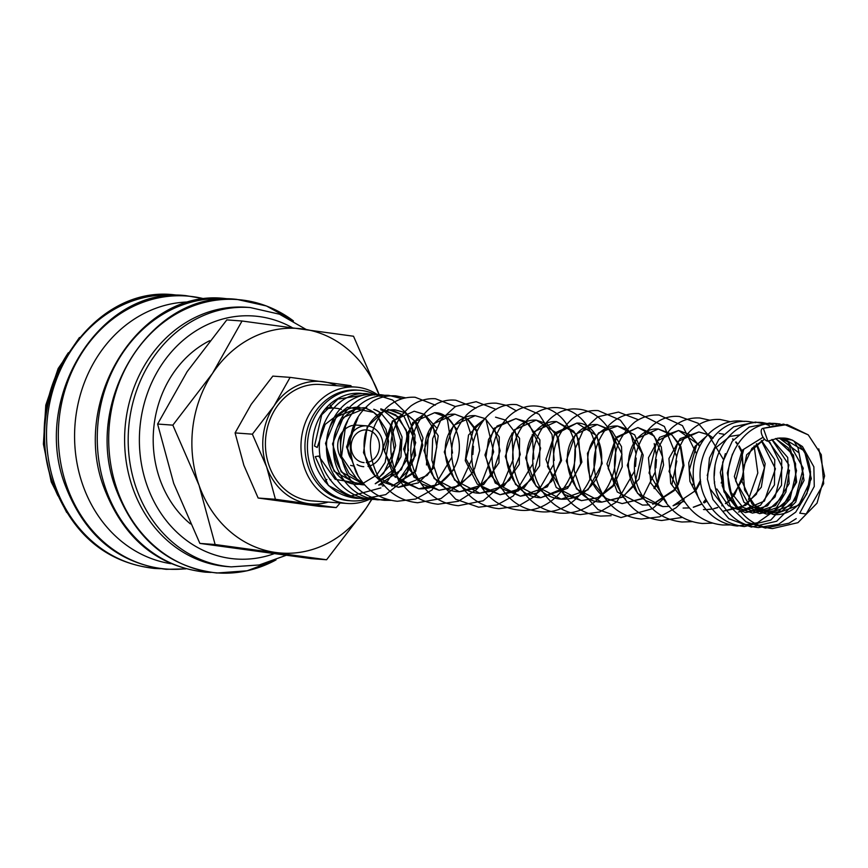 <?xml version="1.0" encoding="UTF-8"?>
<svg xmlns="http://www.w3.org/2000/svg" width="868" height="868" viewBox="0 0 868 868"><rect width="100%" height="100%" fill="white"/><g stroke="black" fill="none" stroke-linecap="round" stroke-linejoin="round"><path stroke-width="1.3" d="M763.33 428.304L787.135 424.571L808.249 434.879L821.28 454.713L823.699 483.671L806.155 514.008L799.732 513.162L814.271 486.438L813.869 466.832L802.488 446.564L792.256 440.054L777.739 438.199L767.887 441.161A6.998 3.429 63 0 1 762.158 435.465A6.998 3.429 63 0 1 762.419 428.499A6.998 3.429 63 0 1 763.33 428.304L767.887 441.161M400.69 439.87L398.238 461.874M395.19 469.707L386.596 482.565M380.857 487.914L349.272 496.431L328.408 485.537L315.247 456.666L318.686 456.058L335.189 479.32L362.097 483.91L376.669 475.111L385.175 462.394L388.604 441.389L385.978 429.378L376.994 415.436M250.179 307.543L246.588 307.272A130.016 112.449 94.2 0 0 194.877 317.59A130.016 112.449 94.2 0 0 125.871 459.129A130.016 112.449 94.2 0 0 227.698 566.609L231.279 566.869A130.016 112.449 94.2 0 1 136.417 488.532A130.016 112.449 94.2 0 1 198.457 317.851A130.016 112.449 94.2 0 1 250.179 307.543L279.507 314.216L306.079 329.439M182.79 310.418A137.046 118.525 94.2 0 0 117.386 490.333A137.046 118.525 94.2 0 0 271.89 562.041A137.046 118.525 94.2 0 0 276.024 559.903L247.141 570.786L216.924 573.01C169.434 567.412 135.918 539.798 116.399 490.16C81.017 401.754 151.889 288.946 236.856 299.384L266.433 305.97L293.438 320.921A137.046 118.525 94.2 0 0 182.79 310.418M190.027 301.945A131.545 113.773 94.2 0 0 145.683 312.632A131.545 113.773 94.2 0 0 75.332 451.284A131.545 113.773 94.2 0 0 170.953 563.69M215.112 544.518L326.585 559.751L311.352 558.645L199.879 543.411L215.112 544.518L199.011 485.201A112.612 97.39 94.2 0 1 212.476 373.446A112.612 97.39 94.2 0 1 252.74 337.37A112.612 97.39 94.2 0 1 302.824 328.994A112.612 97.39 94.2 0 1 379.674 396.22L353.526 336.241L242.042 321.008L212.476 373.446L172.841 425.146L199.011 485.201A112.612 97.39 94.2 0 0 275.883 552.504A112.612 97.39 94.2 0 0 325.967 544.127A112.612 97.39 94.2 0 0 366.231 508.051A112.612 97.39 94.2 0 0 371.688 498.97M199.879 543.411L173.698 483.357L157.607 424.04L187.173 371.602L226.808 319.901L242.042 321.008M351.475 386.77L350.922 385.685L290.118 377.374L273.995 405.974L252.371 434.174L266.65 466.93A61.422 53.122 94.2 0 0 308.574 503.646A61.422 53.122 94.2 0 0 328.223 502.084M336.708 385.696A61.422 53.122 94.2 0 0 323.265 381.725A61.422 53.122 94.2 0 0 295.955 386.293A61.422 53.122 94.2 0 0 273.995 405.974A61.422 53.122 94.2 0 0 266.65 466.93L275.427 499.284L336.231 507.596L340.147 502.952M336.231 507.596L318.957 506.337L258.143 498.026L243.865 465.27L235.087 432.915L251.221 404.314L272.834 376.115L290.118 377.374M352.082 425.548A20.474 17.707 94.2 0 0 348.741 426.763A20.474 17.707 94.2 0 0 341.536 458.64M350.607 465.367A20.474 17.707 94.2 0 0 353.385 465.932M367.685 425.96A20.474 17.707 94.2 0 0 366.752 425.863A20.474 17.707 94.2 0 0 358.614 427.479A20.474 17.707 94.2 0 0 351.486 459.476M357.063 464.608A20.474 17.707 94.2 0 0 363.779 466.702M368.032 466.42A20.474 17.707 94.2 0 0 371.927 465.074A20.474 17.707 94.2 0 0 382.907 443.808A20.474 17.707 94.2 0 0 368.531 426.09M374.531 394.3A55.433 47.946 94.2 0 0 359.428 390.274L356.965 390.09A55.433 47.946 94.2 0 0 334.907 394.484A55.433 47.946 94.2 0 0 305.493 454.843A55.433 47.946 94.2 0 0 348.903 500.662L351.366 500.847A55.433 47.946 94.2 0 0 367.262 498.937M359.428 390.274A55.433 47.946 94.2 0 0 337.381 394.669A55.433 47.946 94.2 0 0 307.956 455.016A55.433 47.946 94.2 0 0 351.366 500.847M377.385 394.593A58.351 50.463 94.2 0 0 355.706 387.074A58.351 50.463 94.2 0 0 332.498 391.707A58.351 50.463 94.2 0 0 301.532 455.233A58.351 50.463 94.2 0 0 347.233 503.473A58.351 50.463 94.2 0 0 370.441 498.84M347.233 503.473L311.688 500.879A58.351 50.463 -85.8 0 1 265.977 452.64A58.351 50.463 -85.8 0 1 296.954 389.114A58.351 50.463 -85.8 0 1 320.162 384.491L355.706 387.074M190.396 523.903A105.853 91.552 -85.8 0 1 153.864 426.937A105.853 91.552 -85.8 0 1 209.676 340.701M364.083 462.611A16.383 14.17 -85.8 0 1 351.247 449.071A16.383 14.17 -85.8 0 1 359.938 431.244A16.383 14.17 -85.8 0 1 366.459 429.942A16.383 14.17 -85.8 0 1 379.283 443.483A16.383 14.17 -85.8 0 1 370.593 461.32A16.383 14.17 -85.8 0 1 366.253 462.579M329.797 479.624A35.827 30.988 94.2 0 0 330.849 479.678M376.679 415.132L374.271 413.038M370.126 410.314L373.283 412.289L347.526 407.2L325.131 424.419L317.221 447.476L314.509 446.043L321.724 414.828L337.88 399.106L365.634 394.788M396.817 423.02L397.099 423.758M341.406 409.414A35.827 30.988 94.2 0 0 335.005 408.144A35.827 30.988 94.2 0 0 325.977 409.023M366.752 425.863L356.889 425.136A20.474 17.707 94.2 0 0 353.081 425.342M329.981 404.868A55.281 47.816 -85.8 0 1 332.064 407.938M326.856 479.407A55.281 47.816 -85.8 0 1 324.871 481.599M258.143 498.026L275.427 499.284M235.087 432.915L252.371 434.174M326.585 559.751L366.231 508.051L372.046 499.046M371.699 498.948A112.612 97.39 94.2 0 0 372.264 497.896M157.607 424.04L172.841 425.146M388.604 441.389L377.265 415.208M376.962 414.915L373.75 412.322M373.522 412.17L370.31 410.249M370.137 410.163L366.828 408.752M365.037 408.188L363.323 407.765M359.775 407.266L336.339 416.857L325.5 443.374L334.126 471.302L357.67 484.344L363.974 484.149L357.67 484.344C329.949 484.767 315.236 437.765 337.044 416.922C343.815 409.935 351.399 406.723 359.775 407.266M377.927 478.832L390.557 464.662L395.645 445.609L392.021 426.687L380.77 412.842M380.542 412.68L377.33 410.759M377.168 410.673L373.858 409.262M366.763 407.776L343.337 417.389L332.52 443.906L341.157 471.834L364.712 484.854C339.269 485.082 323.287 444.329 340.788 421.533C348.003 411.79 356.661 407.211 366.763 407.776M375.367 483.769L391.218 474.036L400.929 456.894L402.047 436.962L394.43 419.635M394.083 419.201L384.329 411.258M384.047 411.117L380.878 409.772M347.645 421.121L340.299 437.993L340.809 457.024L349.175 473.57L363.529 483.628M378.806 485.06L383.027 484.094M395.19 477.433L407.569 458.673L408.741 435.801L398.542 416.944L380.824 408.795L395.797 414.937L406.224 430.051L408.448 450.308L401.363 469.642L378.708 485.028M357.996 417.79L346.527 446.933L358.31 476.358M382.267 485.928L384.426 485.765L382.213 485.917M398.618 480.612L415.62 455.429L411.519 425.146M402.524 414.871L387.855 409.316M391.967 486.21L415.099 472.268M415.653 471.519L423.041 438.069L416.629 422.662L404.922 412.56M404.564 412.387L394.907 409.826C386.26 409.316 379.012 412.441 373.153 419.211C357.996 434.933 362.151 470.434 382.81 482.087L398.466 487.306L418.322 482.868L433.523 468.123M383.927 411.248L367.197 426.915L363.508 452.705L375.443 476.554L398.466 487.306L427.154 475.436L433.24 467.092M436.387 427.707L424.409 414.361M424.213 414.264L414.188 411.226L392.434 420.969L383.276 447.606L393.584 475.653L418.799 488.792L438.655 484.355L453.866 469.61M456.72 429.183L447.367 417.562L434.553 412.712L412.777 422.434L403.609 449.071L413.895 477.118L439.11 490.268L458.977 485.841L474.188 471.085M477.053 430.669L467.711 419.049L454.908 414.199L433.121 423.909L423.953 450.535L434.228 478.594L459.443 491.755L483.66 484.528L498.959 462.85L499.252 436.886L485.451 418.832M484.908 418.528L475.197 415.674L453.443 425.407L444.286 452.044L454.582 480.102L479.798 493.241L504.015 485.993L519.303 464.304L519.574 438.362L505.773 420.318M505.241 420.014L495.53 417.161M484.507 418.984L468.514 435.052L465.27 460.691L477.313 484.16L500.12 494.717L524.337 487.48L539.625 465.801L539.907 439.848L526.106 421.794M525.574 421.49L515.896 418.636L494.12 428.358L484.952 454.984L495.227 483.031L520.431 496.192L547.285 486.85L561.553 460.593L556.355 432.904L536.229 420.123L514.453 429.834L505.284 456.47L515.57 484.528L540.786 497.679L567.639 488.315L581.885 462.047L576.667 434.369L556.529 421.598L534.764 431.342L525.617 457.978L535.914 486.026L561.14 499.165L587.983 489.791L602.218 463.534L597.01 435.855L576.884 423.085L555.108 432.806L545.95 459.443L556.236 487.49L581.441 500.641L598.801 497.472L613.166 486.232M613.6 485.679L622.237 466.767L621.521 446.684L612.124 431.136L597.227 424.56L575.462 434.271L566.283 460.908L576.558 488.966L601.763 502.116L622.584 497.147M622.866 496.984L638.989 479.017L643.21 455.179L634.682 434.846L617.539 426.047L598.584 432.915L587.452 453.324L589.817 478.615L605.593 498.058M622.616 496.767L634.389 485.396L642.038 453.27L627.705 429.367L617.549 426.047C608.956 425.483 601.405 429.454 594.895 437.96C581.571 454.886 587.235 488.044 607.133 498.796L622.139 503.603L642.917 498.633M654.266 488.641L657.195 484.42M657.792 483.4L663.586 465.064L661.264 446.846L651.792 433.23L637.861 427.523L616.096 437.266L606.949 463.892L617.246 491.939L642.45 505.078L649.275 504.905M652.866 504.275L674.165 490.67M674.599 490.127L677.528 485.896M678.125 484.876L683.995 465.487L680.859 446.51M680.382 445.479L671.04 433.859L658.226 429.009L636.45 438.731L627.282 465.356L637.557 493.404L662.761 506.565L669.608 506.391L662.772 506.565L646.682 501.053C625.188 488.554 622.573 450.785 639.434 436.387C645.239 430.995 651.51 428.532 658.215 429.009L672.071 435.096L679.98 446.38M673.199 505.751L684.32 501.151M694.932 491.603L695.756 490.529M696.364 489.671L700.747 481.794M700.053 445.642L678.57 430.485L659.593 437.342L648.45 457.751L650.816 483.053L666.591 502.507M689.355 507.91L683.116 508.051L689.387 507.932M693.391 507.27L702.028 504.113M704.198 502.908L706.964 501.086M721.189 483.02L721.644 481.903M713.268 438.08L708.885 434.998M708.082 434.564L698.859 431.971L680.165 438.622L668.935 458.488L670.714 483.411L685.633 503.125M703.471 509.527L706.075 509.624L703.471 509.527M706.693 509.614L712.216 509.06M713.865 508.713L717.738 507.596M721.861 505.849L722.881 505.328M725.67 503.679L727.807 502.192M729.543 500.825L743.778 477.704L742.118 451.566M741.793 450.807L739.145 445.924M737.735 443.939L736.021 441.888M733.59 439.544L732.798 438.882M723.543 434.174L719.203 433.457L723.521 434.206M706.899 435.844L695.018 446.336L688.758 462.774L689.919 481.393L698.599 497.896M756.31 444.036L764.458 467.678L756.386 494.283L741.749 507.281L723.782 511.013L745.807 505.284L761.312 487.208L765.164 463.696L756.679 443.743M761.301 440.705L775.428 468.785L764.404 501.053L738.44 512.077L760.433 505.339L774.451 484.919L774.755 459.693L761.54 440.575M716.849 488.955L728.415 505.653L745.493 512.587L767.529 505.794L781.515 485.277L781.71 459.986L768.354 440.933M725.355 453.649L720.31 472.528L724.053 491.928L735.76 506.76L752.48 513.096L775.363 505.664L789.142 483.639L787.688 457.447L772.053 439.468M732.397 454.116L727.33 473.006L731.073 492.438L742.802 507.281L759.543 513.617L783.207 505.501L796.65 482.011L793.471 455.114L775.688 438.524M763.07 437.222L742.238 450.188L734.35 476.489L743.985 502.312L766.531 514.127L790.976 505.35L804.05 480.405L799.059 452.955L779.214 438.058M764.458 439.099L746.632 454.799L741.608 480.438L752.111 504.058L773.583 514.637L798.766 505.154L811.341 478.767L804.462 450.969L782.686 438.069L779.779 438.025M292.06 327.529A121.824 105.364 94.2 0 0 205.228 325.663A121.824 105.364 94.2 0 0 147.093 485.592A121.824 105.364 94.2 0 0 273.897 553.795M228.62 299.113A136.894 118.395 94.2 0 0 171.246 309.713A136.894 118.395 94.2 0 0 105.929 489.422A136.894 118.395 94.2 0 0 208.732 572.088M204.978 299.015A136.894 118.395 94.2 0 0 132.294 306.881A136.894 118.395 94.2 0 0 66.977 486.59A136.894 118.395 94.2 0 0 185.329 568.757M177.875 295.413A136.894 118.395 94.2 0 0 120.511 306.013A136.894 118.395 94.2 0 0 55.183 485.733A136.894 118.395 94.2 0 0 157.987 568.388M68.344 352.733A130.016 112.449 94.2 0 0 52.373 482.413A130.016 112.449 94.2 0 0 57.928 495.802M762.495 428.466L783.609 424.105L808.249 434.879M818.763 448.854L824.6 475.989L817.027 503.169L797.952 522.666L772.444 528.59C755.193 526.637 742.379 517.447 733.981 501.02C716.024 467.526 741.717 419.678 776.578 423.595L780.18 424.007M796.216 518.63L789.077 523.165L765.413 528.08L746.079 521.863L730.975 507.454L722.219 485.83L722.718 462.177L732.299 441.183L749.138 427.099L769.547 423.074L776.643 424.235M810.571 471.715L806.969 493.523L795.728 512.131L778.574 524.272L758.404 527.57C742.227 525.824 729.836 517.491 721.254 502.55C700.964 469.219 726.549 418.495 762.527 422.564L773.062 424.788M794.394 441.693L798.05 448.04L803.508 475.078L795.75 501.986L776.708 521.234L751.362 527.06L728.805 518.706L712.91 499.48L707.42 479.114L709.481 458.011L718.715 439.566L733.72 426.774L755.507 422.054L766.032 424.268M766.151 424.311L769.471 425.678M785.193 438.221L788.6 443.092L796.52 470.608L789.989 499.176L770.773 520.073L744.353 526.55C728.176 524.804 715.785 516.46 707.203 501.53C686.924 468.199 712.498 417.475 748.476 421.544L755.561 422.694M789.5 470.206L785.898 492.004L774.647 510.612L757.493 522.742L737.323 526.041C721.145 524.283 708.765 515.95 700.194 501.031C686.143 476.749 694.085 441.009 716.794 427.447C724.172 422.64 732.06 420.481 740.48 420.958L744.462 421.468M730.303 524.923L722.643 524.966C707.333 523.447 695.018 516.2 685.698 503.223C668.262 479.44 673.622 441.552 695.583 426.687C703.113 421.36 711.293 418.951 720.136 419.483L730.292 421.696M754.129 445.989L757.818 472.962L748.455 499.447M712.682 523.122L702.32 523.491C686.056 521.809 673.264 513.845 663.933 499.588C650.045 472.897 652.41 449.255 671.029 428.662C679.438 420.991 689.029 417.443 699.803 417.996L709.959 420.221M692.349 521.635L681.977 522.004C663.597 519.932 649.872 510.319 640.823 493.165C622.432 459.801 646.237 412.897 679.481 416.521L698.132 423.259L711.662 439.099M714.679 481.903L714.288 483.096M705.966 499.122L703.471 502.279M682.432 517.404L661.633 520.518C643.242 518.446 629.528 508.822 620.479 491.668C609.162 463.425 613.86 440.282 634.573 422.249C642.103 416.911 650.295 414.513 659.148 415.034L682.454 425.624L696.483 453.704M693.825 481.979L692.284 485.961M684.125 499.61L683.138 500.803M682.921 501.053L676.074 507.747L659.637 516.807L641.322 519.042C626.002 517.523 613.687 510.276 604.356 497.288C589.264 471.161 590.674 447.27 608.587 425.613C617.246 417.009 627.314 412.994 638.805 413.559L664.389 426.481L676.639 456.601M676.801 461.038L671.951 484.474M663.781 498.124L662.805 499.317M662.588 499.567L652.595 508.648L620.989 517.556L598.063 509.614L581.202 491.31L574.193 470.684L575.007 449.071L583.339 430.029L597.792 416.814L618.472 412.072L638.447 419.786M654.222 443.57L656.306 455.136M656.468 459.573L655.861 467.863M655.058 472.29L642.472 497.841M611.115 515.701L600.645 516.08C583.361 514.214 570.102 505.469 560.869 489.834C548.044 461.787 551.82 438.123 572.196 418.832C580.041 412.799 588.688 410.054 598.15 410.597L620.327 420.145L631.177 434.901L635.984 453.639M636.135 458.065L635.528 466.398M634.725 470.814L616.768 501.856L599.669 512.011L580.312 514.594C561.921 512.521 548.196 502.908 539.147 485.754C520.767 452.391 544.572 405.497 577.806 409.11C587.202 409.891 595.35 413.786 602.251 420.828C623.202 441.128 619.199 484.496 593.159 503.06C583.166 510.525 572.11 513.878 559.99 513.118C543.726 511.436 530.923 503.473 521.603 489.216C507.715 462.525 510.08 438.882 528.699 418.278C537.118 410.618 546.699 407.07 557.473 407.624C571.752 409.132 582.547 416.792 589.86 430.593C608.826 464.033 579.173 516.438 539.657 511.632C521.267 509.559 507.541 499.946 498.482 482.792C480.102 449.429 503.907 402.524 537.151 406.148C553.448 408.069 564.981 417.432 571.752 434.228C586.074 467.993 556.453 514.561 519.303 510.156C500.912 508.073 487.198 498.46 478.149 481.306C459.769 447.942 483.574 401.049 516.818 404.672L538.995 414.22L552.081 434.651L554.196 460.474M553.393 464.879L535.415 495.954L518.326 506.087L498.981 508.67C483.671 507.151 471.357 499.903 462.026 486.926C446.933 460.789 448.344 436.908 466.257 415.251C474.915 406.647 484.984 402.622 496.474 403.186L506.63 405.41M506.749 405.454L516.449 410.9M532.225 434.684L533.863 458.988M533.061 463.404L513.4 495.899L496.963 504.959L478.659 507.194L455.733 499.252L438.861 480.937L431.863 460.311L432.676 438.698L441.009 419.656L455.461 406.452L476.141 401.7L496.116 409.414M511.892 433.208L513.259 459.248L503.006 483.801L483.216 500.782L458.315 505.708C441.031 503.841 427.772 495.096 418.539 479.472C397.815 446.185 421.501 396.437 455.819 400.224L476.022 408.123M485.863 419.07L493.642 451.924L480.785 484.8M480.362 485.32L476.109 489.932L458.38 501.259L437.971 504.232C419.591 502.149 405.866 492.536 396.817 475.382C385.49 447.129 390.188 423.985 410.911 405.953C418.441 400.615 426.633 398.217 435.476 398.738L455.689 406.647M465.53 417.595L473.31 441.812M473.472 446.25L472.865 454.539M472.062 458.966L461.006 482.619L441.009 498.558L417.66 502.746C401.396 501.075 388.593 493.1 379.273 478.854C365.385 452.152 367.75 428.51 386.379 407.906C394.788 400.246 404.369 396.698 415.143 397.262L435.356 405.161M445.197 416.119L447.53 420.231L452.532 453.053M451.729 457.479L432.069 489.975L415.631 499.035L397.327 501.27C378.936 499.198 365.211 489.585 356.151 472.431C344.488 442.593 350.01 418.897 372.719 401.331C379.891 397.153 387.595 395.32 395.83 395.851L405.703 397.848M432.969 425.092L436.821 446.857L432.231 468.796M390.991 500.348L384.632 500.337C371.189 499.046 360.166 492.807 351.551 481.621C335.406 455.223 337.12 430.539 356.705 407.569C365.971 398.803 376.658 394.723 388.766 395.341L402.188 398.716M421.501 415.772L421.935 416.477M428.445 432.806L426.481 464.977M418.723 479.798L417.758 481.067M387.454 499.447L377.623 499.827C361.446 498.091 349.055 489.747 340.473 474.807C320.194 441.476 345.768 390.752 381.746 394.831L388.907 396.003M374.282 499.436L370.593 499.317C353.341 497.364 340.527 488.163 332.129 471.736C319.489 446.944 328.788 412.246 351.551 399.801C358.842 395.624 366.567 393.801 374.726 394.322L392.607 400.029L406.604 413.461L415.023 435.031L413.949 458.901L403.566 480.243L385.728 494.63L363.573 498.807C348.372 497.234 336.437 489.661 327.768 476.087C305.265 443.038 330.675 389.569 367.696 393.801L374.868 394.983M407.635 432.481L407.917 453.693M363.725 498.243L356.553 498.297C340.375 496.55 327.995 488.207 319.413 473.288C305.308 448.962 313.402 413.157 336.079 399.638C343.739 394.864 351.941 392.748 360.687 393.291L367.837 394.463M777.739 438.199L782.676 438.069C806.708 437.483 821.269 479.765 800.719 502.236C792.972 511.089 783.923 515.223 773.583 514.637L756.126 507.379L744.581 489.975L742.997 467.765L751.872 448.409L764.567 439.219M345.616 425.613L341.58 456.611L358.159 480.915L363.442 483.519M356.932 419.786L347.482 448.159L357.377 474.753M404.162 412.842L392.575 421.783L384.437 451.479L398.607 480.178L418.799 488.792C431.07 489.389 441.497 484.42 450.08 473.863C469.599 450.384 455.429 411.942 434.553 412.712M424.495 414.329L416.673 419.255L407.352 433.197L404.672 451.74L409.913 470.228L422.011 484.073L439.099 490.268L456.145 487.013L470.413 475.339L473.906 470.055M476.651 431.57L467.223 419.016L454.908 414.199C447.324 413.667 440.423 416.792 434.217 423.573C413.765 444.036 429.508 491.906 459.432 491.755L477.411 488.033L492.058 475.024L500.098 450.807L494.38 428.065M475.197 415.674C466.615 415.121 459.074 419.092 452.553 427.588C434.77 449.526 451.436 493.306 479.798 493.241L495.943 490.366L509.776 479.906L520.301 454.474L514.713 429.541M484.214 419.331L473.885 427.729L465.932 458.868L482.044 487.816L500.12 494.717L518.087 490.984L532.724 477.986L540.634 448.17L528.981 424.061L515.896 418.636L497.104 426.014L488.543 439.49L485.971 457.002L490.463 474.612L501.237 488.402L520.431 496.192L537.476 492.937L551.755 481.252L560.63 460.257L558.439 438.611M557.983 437.494L547.1 423.899L536.229 420.123C528.167 419.569 520.952 423.096 514.572 430.68C495.389 451.902 511.61 497.798 540.786 497.679M578.316 438.969L573.661 431.114L556.529 421.598C548.967 421.089 542.088 424.213 535.881 430.973C522.189 445.327 523.751 476.771 540.992 490.604C546.97 495.726 553.686 498.579 561.129 499.154M561.14 499.165C573.412 499.762 583.828 494.782 592.41 484.225C611.929 460.745 597.759 422.304 576.884 423.085L554.207 435.02L547.502 466.485L564.439 494.51L581.441 500.641L597.607 497.776L612.808 485.624M613.253 485.049L621.976 454.159L609.542 429.378L597.238 424.56C589.654 424.04 582.754 427.164 576.547 433.946C556.106 454.42 571.838 502.279 601.763 502.116M657.521 482.261L662.642 457.197L654.157 436.051L637.861 427.523L616.226 438.09L608.175 468.514L623.3 497.353L625.578 499.057M699.651 446.391L690.147 434.77L678.57 430.485L656.902 441.053L649.036 473.027L666.244 502.019M707.973 434.684L698.859 431.971L678.223 441.335L669.033 471.367L683.355 500.988L685.188 502.485M706.454 436.354L696.548 445.371L689.246 470.163L697.764 496.019M739.547 434.933L729.869 436.42L714.592 448.68L707.236 475.577M709.818 488.434L724.053 507.096M715.058 464.955L714.255 475.989M722.057 465.552L724.086 490.04L738.006 508.062L752.48 513.096L768.733 509.624L782.133 497.397L788.904 464.944L771.869 439.534M763.091 437.255L743.746 449.266L735.619 480.872L751.102 508.431L766.531 514.127L781.916 511.089L794.947 500.152L803.28 468.221L788.556 442.148L779.149 438.069M211.043 572.413L205.13 572.153C157.64 566.554 124.135 538.941 104.616 489.302C69.223 400.897 140.106 288.089 225.072 298.527L230.953 299.124M185.795 568.887L166.189 569.321C118.688 563.723 85.183 536.099 65.664 486.471C30.271 398.054 101.155 285.246 186.121 295.684L205.456 298.961M160.298 568.714L154.395 568.453C106.905 562.865 73.4 535.241 53.881 485.613C18.488 397.197 89.371 284.389 174.327 294.827L180.208 295.424M66.695 512.489L51.223 481.914L43.4 444.112L45.787 405.161L58.156 368.531L79.444 337.5M369.952 410.228L366.708 408.774M365.005 408.21L363.258 407.765M377.645 478.594L383.623 473.32L394.322 449.993L390.383 424.897M381.779 413.938L380.542 412.973M380.303 412.799L377.146 410.824M376.983 410.738L373.739 409.284M375.226 483.704L394.322 469.143L401.754 443.884L394.083 420.014M398.347 480.384L407.125 471.921L415.718 442.582L404.152 416.618L401.244 414.253M401.005 414.079L391.349 409.815M391.88 486.189L414.817 471.53M415.36 470.738L422.825 445.208L414.926 421.251L404.759 412.615M404.477 412.474L394.907 409.826M433.848 465.975L438.231 435.79L424.202 414.448M424.007 414.34L414.199 411.226M474.514 468.937L479.7 450.557L477.107 432.687M540.797 497.679L569.484 485.798L580.605 463.772L578.772 440.098M601.774 502.116L622.334 496.941M622.139 503.603L642.667 498.427M653.919 488.011L656.913 483.378M642.461 505.078L649.253 504.872M652.736 504.221L673.807 490.073M674.252 489.487L677.246 484.865M677.854 483.747L683.04 465.367L680.436 447.497M673.069 505.708L694.14 491.548M694.584 490.973L695.496 489.682M696.114 488.76L700.53 479.993M693.261 507.216L701.886 503.896M703.948 502.691L706.78 500.738M723.402 459.454L708.679 435.074M706.682 509.603L712.172 509.006M713.735 508.67L717.641 507.465M721.905 505.545L722.74 505.089M725.42 503.429L727.612 501.823M729.25 500.456L734.751 494.586L743.583 473.841L741.608 452.38M741.283 451.544L738.711 446.38M737.42 444.416L735.663 442.17M733.373 439.816L732.505 439.045M745.493 512.587L761.735 509.104L775.113 496.876L782.307 467.494L770.003 442.539L768.104 441.053M759.543 513.617L774.896 510.579L787.905 499.664L795.587 482.532L795.565 463.61L788.101 447.747L775.569 438.557M327.247 407.58L335.005 408.144M285.963 555.379L259.207 564.97L231.279 566.869"/></g></svg>
